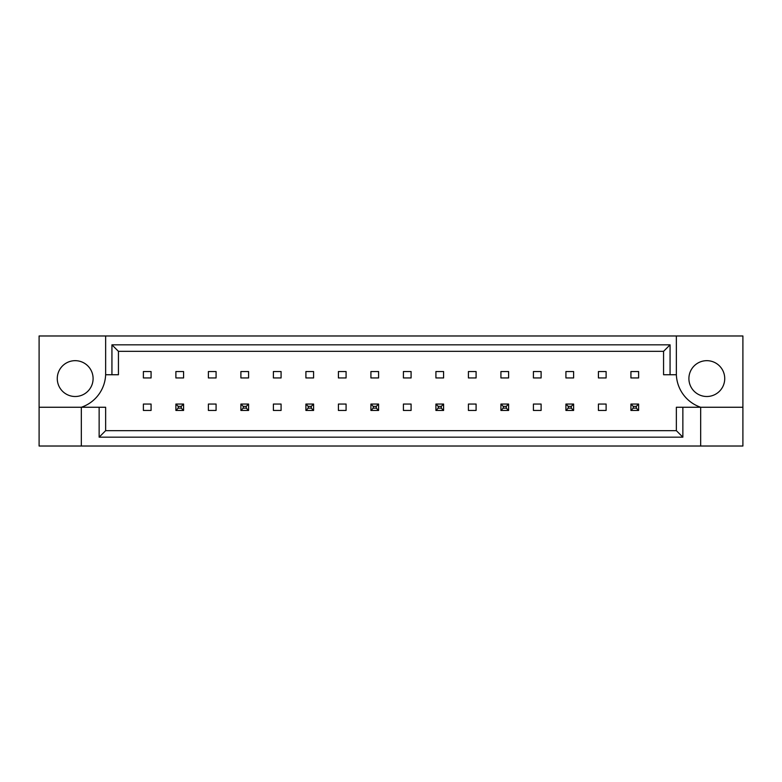<?xml version="1.0" encoding="UTF-8"?>
<svg xmlns="http://www.w3.org/2000/svg" width="782" height="782" viewBox="0 0 782 782"><rect width="100%" height="100%" fill="white"/><g stroke="black" fill="none" stroke-linecap="round" stroke-linejoin="round"><path stroke-width="1.17" d="M93.097 378.586A17.918 17.918 0 0 1 75.189 396.503A17.918 17.918 0 0 1 57.272 378.586A17.918 17.918 0 0 1 75.189 360.668A17.918 17.918 0 0 1 93.097 378.586M688.903 378.586A17.918 17.918 0 0 0 706.811 396.503A17.918 17.918 0 0 0 724.728 378.586A17.918 17.918 0 0 0 706.811 360.668A17.918 17.918 0 0 0 688.903 378.586M39.1 407.256L39.1 446.023L742.9 446.023L742.9 335.977L39.1 335.977L39.1 407.256L81.328 407.256A35.825 35.825 0 0 0 105.638 374.744L105.638 335.977M676.362 335.977L676.362 374.744A35.825 35.825 0 0 0 700.672 407.256L700.672 446.023M630.927 371.548L638.611 371.548L638.611 377.95L630.927 377.95L630.927 371.548M606.109 410.452L598.426 410.452L598.426 404.05L606.109 404.05L606.109 410.452M598.426 371.548L606.109 371.548L606.109 377.95L598.426 377.95L598.426 371.548M565.924 371.548L573.607 371.548L573.607 377.95L565.924 377.95L565.924 371.548M541.105 410.452L533.422 410.452L533.422 404.05L541.105 404.05L541.105 410.452M533.422 371.548L541.105 371.548L541.105 377.95L533.422 377.95L533.422 371.548M500.92 371.548L508.603 371.548L508.603 377.95L500.92 377.95L500.92 371.548M476.091 410.452L468.418 410.452L468.418 404.05L476.091 404.05L476.091 410.452M468.418 371.548L476.091 371.548L476.091 377.95L468.418 377.95L468.418 371.548M435.916 371.548L443.59 371.548L443.59 377.95L435.916 377.95L435.916 371.548M411.088 410.452L403.414 410.452L403.414 404.05L411.088 404.05L411.088 410.452M403.414 371.548L411.088 371.548L411.088 377.95L403.414 377.95L403.414 371.548M370.912 371.548L378.586 371.548L378.586 377.95L370.912 377.95L370.912 371.548M346.084 410.452L338.411 410.452L338.411 404.05L346.084 404.05L346.084 410.452M338.411 371.548L346.084 371.548L346.084 377.95L338.411 377.95L338.411 371.548M305.909 371.548L313.582 371.548L313.582 377.95L305.909 377.95L305.909 371.548M281.08 410.452L273.397 410.452L273.397 404.05L281.08 404.05L281.08 410.452M273.397 371.548L281.08 371.548L281.08 377.95L273.397 377.95L273.397 371.548M240.895 371.548L248.578 371.548L248.578 377.95L240.895 377.95L240.895 371.548M216.076 410.452L208.393 410.452L208.393 404.05L216.076 404.05L216.076 410.452M208.393 371.548L216.076 371.548L216.076 377.95L208.393 377.95L208.393 371.548M175.891 371.548L183.575 371.548L183.575 377.95L175.891 377.95L175.891 371.548M151.073 410.452L143.389 410.452L143.389 404.05L151.073 404.05L151.073 410.452M143.389 371.548L151.073 371.548L151.073 377.95L143.389 377.95L143.389 371.548M682.862 407.256L682.862 437.167L99.138 437.167L99.138 407.256L105.638 407.256L105.638 430.667L676.362 430.667L676.362 407.256L742.9 407.256M81.328 446.023L81.328 407.256L99.138 407.256M676.362 374.744L663.566 374.744L663.566 351.333L118.434 351.333L118.434 374.744L105.638 374.744M111.934 374.744L111.934 344.833L670.066 344.833L670.066 374.744M682.862 437.167L676.362 430.667M99.138 437.167L105.638 430.667M111.934 344.833L118.434 351.333M670.066 344.833L663.566 351.333M633.234 406.357L633.234 408.145L636.304 408.145L636.304 406.357L633.234 406.357L630.927 404.05L638.611 404.05L638.611 410.452L630.927 410.452L630.927 404.05M638.611 404.05L636.304 406.357M633.234 408.145L630.927 410.452M638.611 410.452L636.304 408.145M568.231 406.357L568.231 408.145L571.3 408.145L571.3 406.357L568.231 406.357L565.924 404.05L573.607 404.05L573.607 410.452L565.924 410.452L565.924 404.05M573.607 404.05L571.3 406.357M568.231 408.145L565.924 410.452M573.607 410.452L571.3 408.145M503.227 406.357L503.227 408.145L506.296 408.145L506.296 406.357L503.227 406.357L500.92 404.05L508.603 404.05L508.603 410.452L500.92 410.452L500.92 404.05M508.603 404.05L506.296 406.357M503.227 408.145L500.92 410.452M508.603 410.452L506.296 408.145M438.223 406.357L438.223 408.145L441.292 408.145L441.292 406.357L438.223 406.357L435.916 404.05L443.59 404.05L443.59 410.452L435.916 410.452L435.916 404.05M443.59 404.05L441.292 406.357M438.223 408.145L435.916 410.452M443.59 410.452L441.292 408.145M373.21 406.357L373.21 408.145L376.289 408.145L376.289 406.357L373.21 406.357L370.912 404.05L378.586 404.05L378.586 410.452L370.912 410.452L370.912 404.05M378.586 404.05L376.289 406.357M373.21 408.145L370.912 410.452M378.586 410.452L376.289 408.145M308.206 406.357L308.206 408.145L311.275 408.145L311.275 406.357L308.206 406.357L305.909 404.05L313.582 404.05L313.582 410.452L305.909 410.452L305.909 404.05M313.582 404.05L311.275 406.357M308.206 408.145L305.909 410.452M313.582 410.452L311.275 408.145M243.202 406.357L243.202 408.145L246.271 408.145L246.271 406.357L243.202 406.357L240.895 404.05L248.578 404.05L248.578 410.452L240.895 410.452L240.895 404.05M248.578 404.05L246.271 406.357M243.202 408.145L240.895 410.452M248.578 410.452L246.271 408.145M178.198 406.357L178.198 408.145L181.268 408.145L181.268 406.357L178.198 406.357L175.891 404.05L183.575 404.05L183.575 410.452L175.891 410.452L175.891 404.05M183.575 404.05L181.268 406.357M178.198 408.145L175.891 410.452M183.575 410.452L181.268 408.145"/></g></svg>

